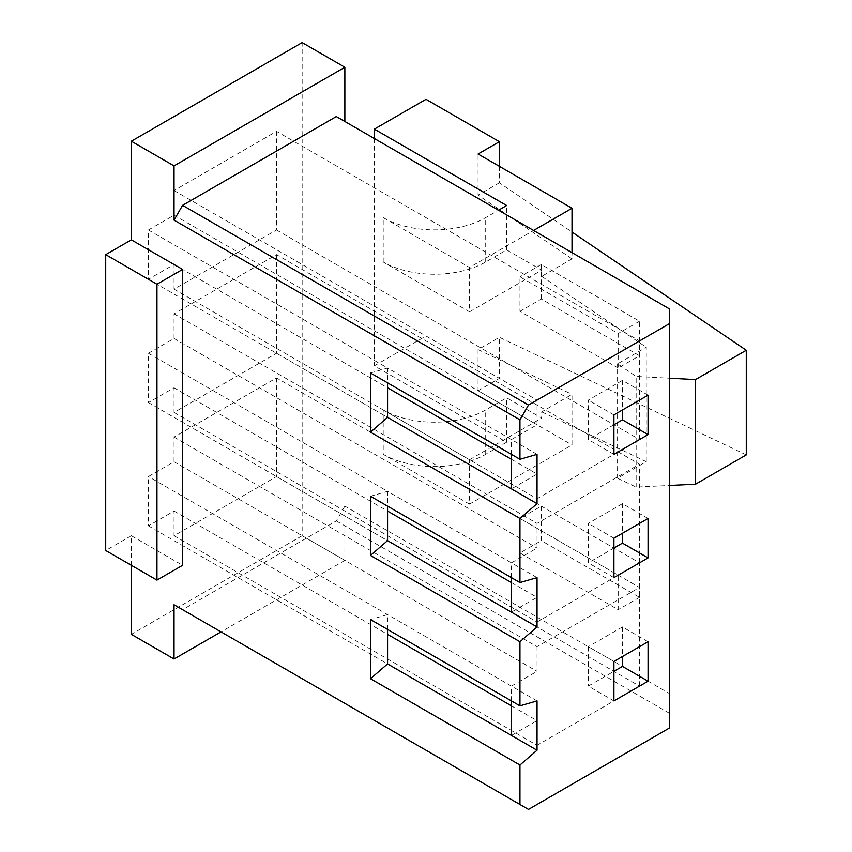 <?xml version="1.0" encoding="UTF-8"?>
<svg xmlns="http://www.w3.org/2000/svg" width="852" height="852" viewBox="0 0 852 852"><rect width="100%" height="100%" fill="white"/><g stroke="black" fill="none" stroke-linecap="round" stroke-linejoin="round"><path stroke-width="0.64" stroke-dasharray="4.26 3.19" d="M336.316 116.564L669.416 308.882L669.416 693.517L344.858 506.131L344.858 560.382L302.151 535.727L302.151 42.6M469.516 504.139L383.208 454.308L383.208 409.929A72.473 41.844 0 0 0 485.704 409.929L506.652 397.831L541.712 418.076L541.712 411.867L572.011 394.37L572.011 444.957L469.516 504.139L469.516 459.75L383.208 409.929M469.516 311.821L541.712 270.137L506.652 249.892L485.704 261.99A72.473 41.844 0 0 1 383.208 261.99L469.516 311.821L469.516 267.432L533.576 230.455M383.208 261.99L383.208 217.611L469.516 267.432M519.954 552.98L519.954 518.463L618.179 575.164L618.179 609.691L519.954 552.98L541.308 540.647L541.308 506.131L519.954 518.463M618.179 368.053L519.954 311.353L519.954 276.836L618.179 333.537L618.179 368.053L639.522 355.731L541.308 299.02L519.954 311.353M469.516 459.75L541.712 418.076M541.712 270.137L541.712 276.346L572.011 258.848L572.011 252.639M374.347 138.525L374.347 365.827L506.652 442.209L485.704 454.308A72.473 41.844 180 0 1 383.208 454.308M383.208 217.611A72.473 41.844 0 0 0 485.704 217.611L498.516 210.21M746.288 454.883L499.41 337.296L478.057 349.618L478.057 390.717L572.011 444.957M478.057 349.618L572.011 394.37M572.011 258.848L478.057 195.119L478.057 154.02M541.712 411.867L646.263 461.667L617.562 478.228L636.146 487.088L669.416 485.47M506.652 442.209L506.652 397.831M646.263 461.667L646.263 347.265L617.562 363.836L636.146 376.446L669.416 378.203M541.712 276.346L646.263 347.265M506.652 249.892L506.652 205.513M499.41 166.353L499.41 182.797L572.011 232.042M499.41 182.797L478.057 195.119M374.347 365.827L426 336.007L426 99.311M426 336.007L499.41 378.394L499.41 337.296M478.057 390.717L499.41 378.394M636.146 487.088L636.146 376.446M617.562 478.228L617.562 363.836M669.416 693.517L669.416 728.034M302.151 535.727L131.336 634.346M344.858 560.382L221.019 631.875M131.336 565.313L131.336 535.716L182.584 565.313M131.336 535.716L105.712 550.509M276.527 377.926L276.527 476.545L174.042 535.716L174.042 511.062L148.418 525.854L148.418 476.545L174.042 461.752L174.042 437.097L276.527 377.926L639.522 587.497L639.522 686.116L537.037 745.298L537.037 720.643L511.413 735.436M276.527 254.641L276.527 353.271L174.042 412.443L174.042 387.788L148.418 402.581L148.418 353.26L174.042 338.468L174.042 313.813L276.527 254.641L639.522 464.212L639.522 562.842L537.037 622.013L537.037 597.358L511.413 612.151M276.527 131.357L276.527 229.987L174.042 289.158L174.042 264.503L148.418 279.296L148.418 229.987L174.042 215.194L174.042 190.539L276.527 131.357L639.522 340.938L639.522 439.557L537.037 498.729L537.037 474.074L511.413 488.867M344.858 506.131L336.316 520.923L182.584 609.691L528.496 809.4M669.416 713.241L336.316 520.923M387.564 629.415L387.564 614.622L370.482 619.553M537.037 700.908L148.418 476.545M276.527 476.545L639.522 686.116M174.042 437.097L537.037 646.668L639.522 587.497M174.042 461.752L537.037 671.323L537.037 646.668M511.413 700.908L511.413 686.116L537.037 671.323M148.418 525.854L387.564 663.932M174.042 511.062L387.564 634.346M511.413 705.85L537.037 720.643M174.042 535.716L537.037 745.298M613.909 700.919L588.285 686.116L613.909 671.323M613.909 661.461L588.285 646.668L588.285 686.116M648.063 641.737L622.45 626.944L588.285 646.668M622.45 626.944L622.45 656.53M648.063 518.463L622.45 503.67L588.285 523.394L588.285 562.842L613.909 548.049M622.45 503.67L622.45 533.256M511.413 577.635L511.413 562.842L537.037 548.049L537.037 523.394L639.522 464.212M537.037 577.635L387.564 491.338L370.482 496.269M613.909 538.187L588.285 523.394M613.909 577.635L588.285 562.842M174.042 412.443L537.037 622.013M276.527 353.271L639.522 562.842L618.179 575.164M174.042 387.788L387.564 511.062M511.413 582.566L537.037 597.358M148.418 402.581L387.564 540.647M148.418 353.26L387.564 491.338L387.564 506.131M174.042 338.468L537.037 548.049M174.042 313.813L537.037 523.394M648.063 395.179L622.45 380.386L588.285 400.11L588.285 439.557L613.909 424.765M622.45 380.386L622.45 409.972M511.413 454.35L511.413 439.557L537.037 424.765L537.037 400.11L639.522 340.938M537.037 454.35L387.564 368.053L370.482 372.984M613.909 414.903L588.285 400.11M613.909 454.35L588.285 439.557M174.042 289.158L537.037 498.729M276.527 229.987L639.522 439.557M174.042 264.503L387.564 387.788M511.413 459.281L537.037 474.074M148.418 279.296L387.564 417.373M148.418 229.987L387.564 368.053L387.564 382.846M174.042 215.194L537.037 424.765M174.042 190.539L537.037 400.11M541.308 506.131L639.522 562.842L639.522 597.358L541.308 540.647M639.522 597.358L618.179 609.691M541.308 299.02L541.308 264.503L639.522 321.215L639.522 355.731M639.522 321.215L618.179 333.537M541.308 264.503L519.954 276.836M485.704 454.308L485.704 409.929M485.704 261.99L485.704 217.611"/><path stroke-width="1.28" d="M344.858 121.495L344.858 67.255L302.151 42.6L131.336 141.219L174.042 165.874L174.042 220.125L182.584 205.332L336.316 116.564L669.416 308.882L669.416 728.034L528.496 809.4L519.954 804.469L519.954 765.021L370.482 678.724L387.564 663.932L387.564 629.415M533.576 230.455L572.011 208.261L478.057 154.02L499.41 141.698L499.41 166.353M572.011 252.639L572.011 208.261M746.288 350.268L746.288 454.883L695.52 484.202L695.52 379.577L746.288 350.268L572.011 232.042M669.416 485.47L695.52 484.202M374.347 138.525L374.347 129.131L506.652 205.513L498.516 210.21M669.416 378.203L695.52 379.577M499.41 141.698L426 99.311L374.347 129.131M131.336 565.313L131.336 634.346L174.042 659.001L174.042 604.76L519.954 804.469M221.019 631.875L174.042 659.001M131.336 141.219L131.336 239.849L182.584 269.434L156.96 284.227L105.712 254.641L105.712 550.509L156.96 580.106L156.96 284.227M156.96 580.106L182.584 565.313L182.584 269.434M519.954 765.021L537.037 750.229L537.037 700.908L519.954 705.839L370.482 619.553L370.482 678.724M519.954 705.839L519.954 641.737L370.482 555.44L387.564 540.647L387.564 506.131M519.954 641.737L537.037 626.944L537.037 577.635L519.954 582.566L370.482 496.269L370.482 555.44M519.954 582.566L519.954 518.463L370.482 432.166L387.564 417.373L387.564 382.846M519.954 518.463L537.037 503.66L537.037 454.35L519.954 459.281L370.482 372.984L370.482 432.166M519.954 459.281L519.954 419.834L174.042 220.125M131.336 239.849L105.712 254.641M182.584 609.691L174.042 604.76M519.954 419.834L528.496 405.041L669.416 323.675M613.909 700.919L648.063 681.185L648.063 641.737L613.909 661.461L613.909 700.919M613.909 577.635L648.063 557.911L648.063 518.463L613.909 538.187L613.909 577.635M613.909 454.35L648.063 434.627L648.063 395.179L613.909 414.903L613.909 454.35M537.037 750.229L387.564 663.932M387.564 634.346L511.413 705.85M511.413 735.436L511.413 700.908M648.063 681.185L622.45 666.392L613.909 671.323M622.45 656.53L622.45 666.392M613.909 548.049L622.45 543.118L622.45 533.256M537.037 626.944L511.413 612.151L511.413 577.635M648.063 557.911L622.45 543.118M387.564 511.062L511.413 582.566M511.413 612.151L387.564 540.647M613.909 424.765L622.45 419.834L622.45 409.972M537.037 503.66L511.413 488.867L511.413 454.35M648.063 434.627L622.45 419.834M387.564 387.788L511.413 459.281M511.413 488.867L387.564 417.373M528.496 405.041L182.584 205.332M344.858 67.255L174.042 165.874"/></g></svg>
